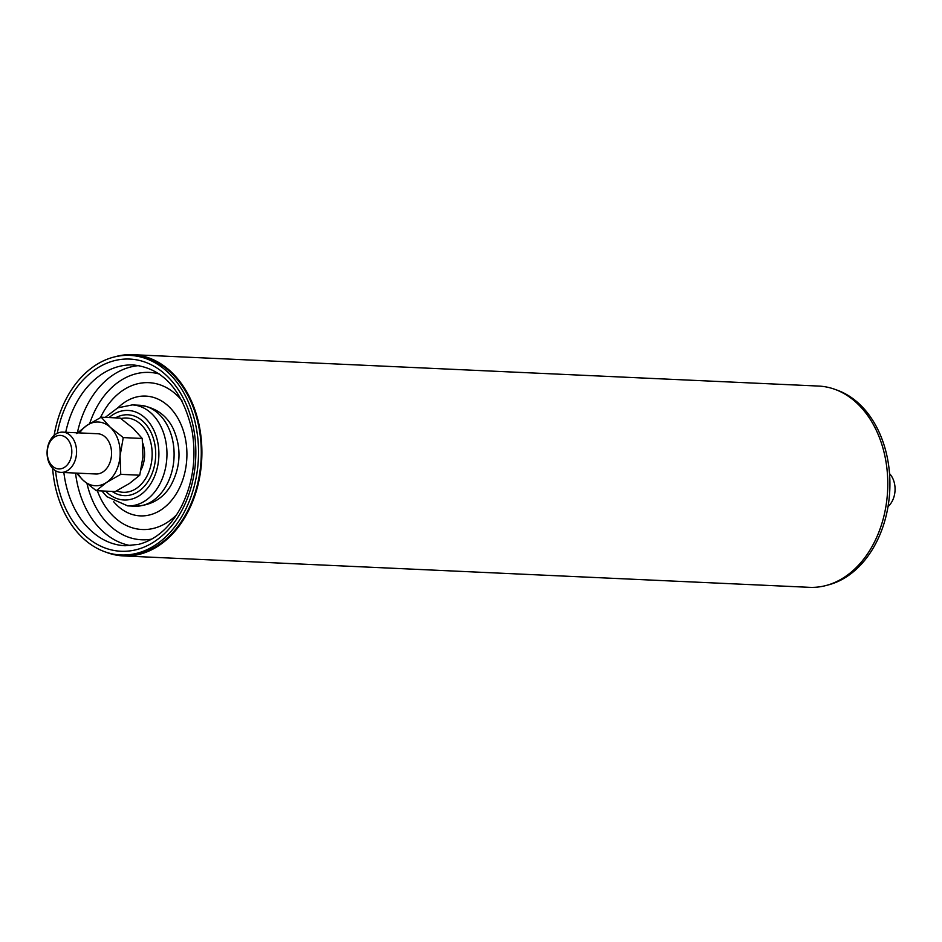 <?xml version="1.0" encoding="UTF-8"?>
<svg xmlns="http://www.w3.org/2000/svg" width="942" height="942" viewBox="0 0 942 942"><rect width="100%" height="100%" fill="white"/><g stroke="black" fill="none" stroke-linecap="round" stroke-linejoin="round"><path stroke-width="1.41" d="M71.686 449.122A16.791 12.281 -87.4 0 0 51.834 439.396A16.791 12.281 -87.4 0 0 55.095 467.974A16.791 12.281 -87.4 0 0 71.686 449.122M76.408 448.616A20.147 14.742 -87.4 0 0 62.749 432.142A20.147 14.742 -87.4 0 0 47.1 451.595A20.147 14.742 -87.4 0 0 60.9 472.389A20.147 14.742 -87.4 0 0 76.408 448.616M888.012 506.596A20.147 14.742 -87.4 0 0 894.9 486.072A20.147 14.742 -87.4 0 0 889.531 473.638M60.9 472.389L95.884 473.991A20.147 14.742 -87.4 0 0 102.972 471.907A20.147 14.742 -87.4 0 0 111.391 450.217A20.147 14.742 -87.4 0 0 97.733 433.744L62.749 432.142M76.726 433.579L87.041 425.313L101.23 417.212L110.296 427.315A31.898 23.338 92.6 0 1 120.07 455.881L120.764 474.344L106.576 482.434A31.898 23.338 -87.4 0 0 120.07 455.881L123.249 437.594L110.296 427.315A31.898 23.338 92.6 0 0 87.041 425.313A31.898 23.338 92.6 0 0 79.646 432.92M101.23 417.212L120.211 418.083L133.163 428.363L142.23 438.466L142.925 456.929L139.746 475.215L129.443 483.482L115.242 491.571L96.261 490.7L106.576 482.434A31.898 23.338 92.6 0 1 83.308 480.42A31.898 23.338 92.6 0 1 77.809 473.167M96.261 490.7L83.308 480.42L76.408 473.108M139.746 475.215L120.764 474.344M142.23 438.466L123.249 437.594M105.893 552.142A100.735 73.7 -87.4 0 0 123.52 555.933L809.413 587.325A100.735 73.7 -87.4 0 0 886.917 468.421A100.735 73.7 -87.4 0 0 818.622 386.067L132.728 354.675A100.735 73.7 -87.4 0 0 114.83 356.841M123.52 555.933A100.735 73.7 -87.4 0 0 201.035 437.029A100.735 73.7 -87.4 0 0 132.728 354.675M836.261 389.858A99.887 73.087 92.6 0 1 889.778 490.17A99.887 73.087 92.6 0 1 827.312 585.159M54.13 435.404A99.887 73.087 92.6 0 1 114.194 356.994A99.887 73.087 92.6 0 1 129.949 355.393L132.692 355.523A99.887 73.087 92.6 0 1 201.141 458.648A99.887 73.087 92.6 0 1 123.555 555.085L120.811 554.968A99.887 73.087 92.6 0 1 52.622 468.362M112.122 491.43A40.459 29.602 -87.4 0 0 130.597 494.974A40.459 29.602 -87.4 0 0 154.712 443.706A40.459 29.602 -87.4 0 0 115.489 417.871M129.949 355.393A99.887 73.087 92.6 0 1 198.397 458.518A99.887 73.087 92.6 0 1 120.811 554.968M142.725 443.034A26.859 19.652 92.6 0 1 141.041 469.917M116.62 490.864A37.185 27.212 -87.4 0 0 129.089 491.712A37.185 27.212 -87.4 0 0 151.85 448.498A37.185 27.212 -87.4 0 0 120.894 418.578M134.788 506.195A50.538 36.974 -87.4 0 0 174.035 457.4A50.538 36.974 -87.4 0 0 139.416 405.237L132.269 404.907A50.538 36.974 92.6 0 1 166.922 451.63A50.538 36.974 92.6 0 1 135.613 505.053A50.538 36.974 92.6 0 1 127.641 505.866L134.788 506.195C150.955 505.63 162.931 498.789 170.714 485.707C180.805 466.985 181.676 448.062 173.316 428.928C166.758 415.175 155.465 407.274 139.416 405.237M105.692 491.135A44.827 32.793 -87.4 0 0 131.091 499.272A44.827 32.793 -87.4 0 0 156.914 438.678A44.827 32.793 -87.4 0 0 109.06 417.577M57.274 433.296A96.202 70.391 92.6 0 1 133.905 359.432A96.202 70.391 92.6 0 1 195.83 450.841A96.202 70.391 92.6 0 1 136.154 549.728A96.202 70.391 92.6 0 1 55.566 470.741M139.145 365.59A90.491 66.211 -87.4 0 0 130.797 366.944A90.491 66.211 -87.4 0 0 77.374 432.814M75.525 473.061A90.491 66.211 -87.4 0 0 130.903 545.654M63.868 472.531A90.491 66.211 -87.4 0 0 125.133 545.748L138.651 544.37C156.019 539.766 170.231 527.237 181.288 506.796C193.004 483.293 196.595 457.883 192.038 430.565C182.571 390.129 163.025 368.263 133.411 364.966A90.491 66.211 -87.4 0 0 65.716 432.284M159.245 373.986A83.779 61.301 -87.4 0 0 136.119 373.762A83.779 61.301 -87.4 0 0 89.667 423.617M87.005 483.658A83.779 61.301 -87.4 0 0 151.686 539.13M181.924 400.585A73.5 53.776 -87.4 0 0 137.273 383.853A73.5 53.776 -87.4 0 0 100.511 417.577M97.332 490.747A73.5 53.776 -87.4 0 0 176.696 514.709M113.699 501.745A59.958 43.874 -87.4 0 0 185.103 471.377A59.958 43.874 -87.4 0 0 136.296 397.053A59.958 43.874 -87.4 0 0 117.997 407.745M132.269 404.907L117.75 407.862L105.21 417.4M101.854 490.959L106.858 496.646L127.641 505.866"/></g></svg>
